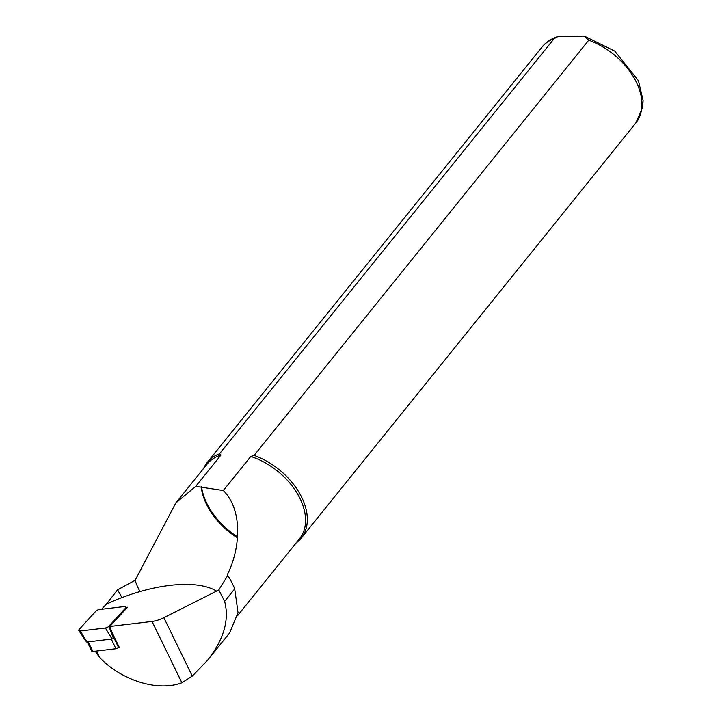 <?xml version="1.0" encoding="UTF-8"?>
<svg xmlns="http://www.w3.org/2000/svg" width="722" height="722" viewBox="0 0 722 722"><rect width="100%" height="100%" fill="white"/><g stroke="black" fill="none" stroke-linecap="round" stroke-linejoin="round"><path stroke-width="1.08" d="M121.964 597.645L117.587 589.811L106.278 604.206C149.653 584.035 195.951 578.539 216.555 591.11L163.858 617.68A18.853 8.321 -26 0 1 152.053 621.452L109.843 626.479L111.793 631.976L119.301 647.408L118.48 647.499A2.265 1.002 -26 0 0 118.57 647.417L119.049 646.894M106.278 604.206L101.649 609.251M95.232 651.199L99.573 657.48C121.91 680.729 158.271 691.893 181.899 682.759L192.287 676.09L207.611 660.233C223.856 639.421 229.533 619.801 224.641 601.363L218.793 589.955L227.764 575.515A60.72 39.728 38.9 0 1 229.921 578.99A60.72 39.728 38.9 0 1 234.704 588.881L238.034 612.644L229.659 632.851M109.843 626.479L127.514 607.211L125.926 607.401M216.555 591.11L218.793 589.955M237.484 536.798A60.341 39.475 38.9 0 1 201.519 486.673M203.64 468.425A60.341 39.475 38.9 0 1 207.268 462.423A60.341 39.475 38.9 0 1 219.497 453.831L554.117 38.663L558.223 36.416L584.315 36.1L588.737 40.215L254.117 455.392A60.341 39.475 38.9 0 1 301.227 538.152A60.341 39.475 38.9 0 1 296.128 542.971M237.421 537.818A59.394 38.862 38.9 0 1 201.212 486.646M139.996 591.598A59.394 38.862 38.9 0 1 135.14 580.289L175.807 502.954L207.043 464.201A59.394 38.862 38.9 0 1 220.914 455.131L219.497 453.831M254.117 455.392L250.778 456.475A59.394 38.862 38.9 0 1 297.392 493.677A59.394 38.862 38.9 0 1 299.531 538.747L237.583 615.613M250.778 456.475L223.333 490.518C243.522 510.779 240.056 549.794 227.277 574.721A59.394 38.862 38.9 0 1 229.569 578.385L229.921 578.99M175.807 502.954L195.725 486.384L220.914 455.131M117.587 589.811L135.14 580.289M227.277 574.721L227.764 575.515M195.725 486.384L223.333 490.518M87.29 641.957L91.766 651.145A2.265 1.002 -26 0 0 92.885 651.479L115.971 648.726A2.265 1.002 -26 0 0 118.48 647.499M114.365 637.264L113.39 638.32A1.182 0.523 154 0 1 112.036 639.006L86.974 641.993A1.182 0.523 154 0 1 86.405 641.849L78.897 630.613A3.014 1.327 -26 0 1 79.33 629.214L95.773 611.281A3.014 1.327 -26 0 1 99.23 609.539L124.301 606.552A3.014 1.327 154 0 1 125.818 607.067A3.014 1.327 154 0 1 125.321 608.321L125.664 609.233M78.897 630.613A3.014 1.327 -26 0 0 80.35 630.983L105.412 627.996A3.014 1.327 -26 0 0 108.878 626.254L125.321 608.321M96.441 651.054L99.573 657.48M152.053 621.452L181.899 682.759M163.858 617.68L192.287 676.09M207.268 462.423L541.888 47.246A60.341 39.475 38.9 0 1 554.117 38.663M588.737 40.215A60.341 39.475 38.9 0 1 635.847 122.975L642.661 107.253L643.103 100.502L638.474 80.774L614.81 51.145L584.315 36.1M224.641 601.363L234.704 588.881M113.877 637.788L118.57 647.417M111.287 639.096L115.971 648.726M88.201 641.849L92.885 651.479M108.878 626.254L113.39 638.32M105.412 627.996L112.036 639.006M80.35 630.983L86.974 641.993M541.888 47.246C546.13 42.084 551.572 38.474 558.223 36.416M301.227 538.152L635.847 122.975M207.611 660.233L229.668 632.869M126.305 608.538L125.818 607.067"/></g></svg>
